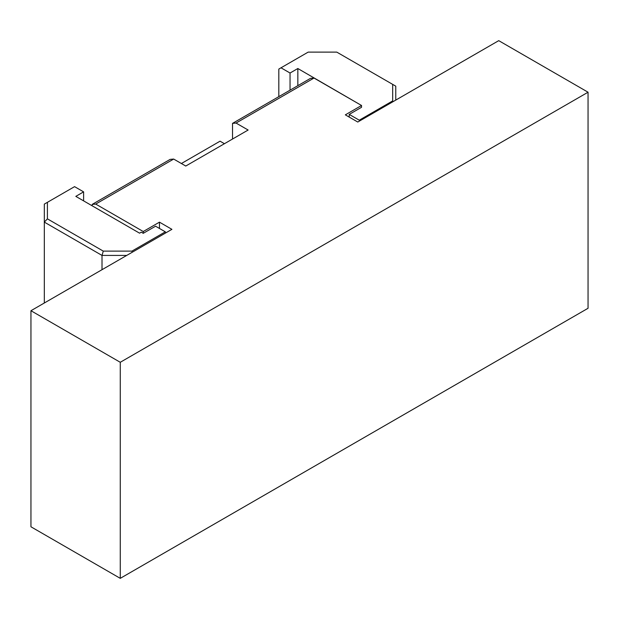 <?xml version="1.0" encoding="UTF-8"?>
<svg xmlns="http://www.w3.org/2000/svg" width="619" height="619" viewBox="0 0 619 619"><rect width="100%" height="100%" fill="white"/><g stroke="black" fill="none" stroke-linecap="round" stroke-linejoin="round"><path stroke-width="0.93" d="M224.426 143.709L220.062 141.186L181.382 163.517M131.917 251.121L103.288 251.121L47.408 218.855L47.408 202.328L74.566 186.644L83.611 191.867L75.812 196.37L139.561 233.17L141.271 232.179L143.244 233.317L155.562 226.206L165.319 231.839L131.917 251.121L132.249 252.235M83.611 200.866L83.611 191.867M165.884 232.821L165.319 231.839M103.288 251.121L102.011 255.423L126.733 255.423M47.408 218.855L44.32 222.113L102.011 255.423L102.011 269.698M47.408 202.328L44.32 204.108L44.32 303.008M143.244 233.317L143.244 231.521L159.462 222.159L159.462 228.457M361.426 105.416L297.84 68.523L290.048 73.027L281.003 67.804L308.161 52.12L336.79 52.12L395.765 86.165L395.765 100.1M278.821 96.641L278.821 69.065L281.003 67.804M392.678 84.385L392.678 100.912L393.266 101.539M392.678 100.912L359.275 120.194L359.693 120.922M359.275 120.194L349.224 114.399L361.542 107.288L361.542 105.485L345.332 114.848L357.774 122.028L498.736 40.653L588.05 92.216L120.264 362.285L30.95 310.723L171.912 229.339L159.462 222.159M290.048 73.027L290.048 90.165M297.84 68.523L297.84 85.662M349.224 117.099L349.224 114.399M30.95 310.723L30.95 526.784L120.264 578.347L588.05 308.277L588.05 92.216M314.011 78.04L236.048 123.049L232.535 123.367L310.498 78.358L314.011 78.04L361.542 105.485M173.676 159.06L95.713 204.077L92.2 204.386L170.163 159.377L173.676 159.06L185.754 166.039L248.126 130.029L236.048 123.049M143.244 231.521L95.713 204.077M232.535 139.027L232.535 123.367M120.264 578.347L120.264 362.285M92.2 205.825L92.2 204.386"/></g></svg>
